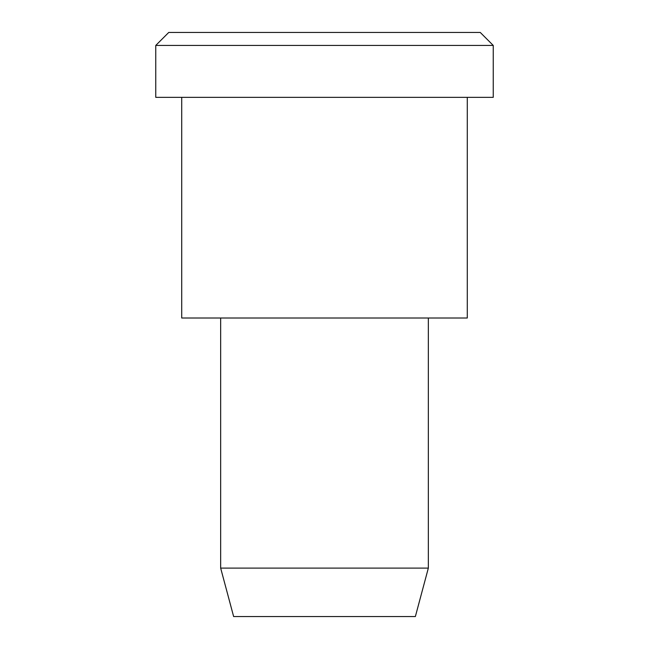 <?xml version="1.0" encoding="UTF-8"?>
<svg xmlns="http://www.w3.org/2000/svg" width="649" height="649" viewBox="0 0 649 649"><rect width="100%" height="100%" fill="white"/><g stroke="black" fill="none" stroke-linecap="round" stroke-linejoin="round"><path stroke-width="0.97" d="M493.24 97.35L155.76 97.35L493.24 97.35L493.24 45.43L480.26 32.45L168.74 32.45L480.26 32.45L493.24 45.43L155.76 45.43L493.24 45.43L155.76 45.43L493.24 45.43L493.24 97.35L240.13 97.35M428.34 568.11L415.36 616.55L233.64 616.55L415.36 616.55L428.34 568.11L220.66 568.11L428.34 568.11L220.66 568.11L428.34 568.11L428.34 318.01L428.34 568.11M415.36 616.55L279.07 616.55M467.28 318.01L181.72 318.01L467.28 318.01L467.28 97.35L181.72 97.35L467.28 97.35L467.28 318.01L253.11 318.01M246.62 32.45L480.26 32.45M168.74 32.45L155.76 45.43L155.76 97.35M233.64 616.55L220.66 568.11L220.66 318.01M181.72 97.35L181.72 318.01"/></g></svg>
